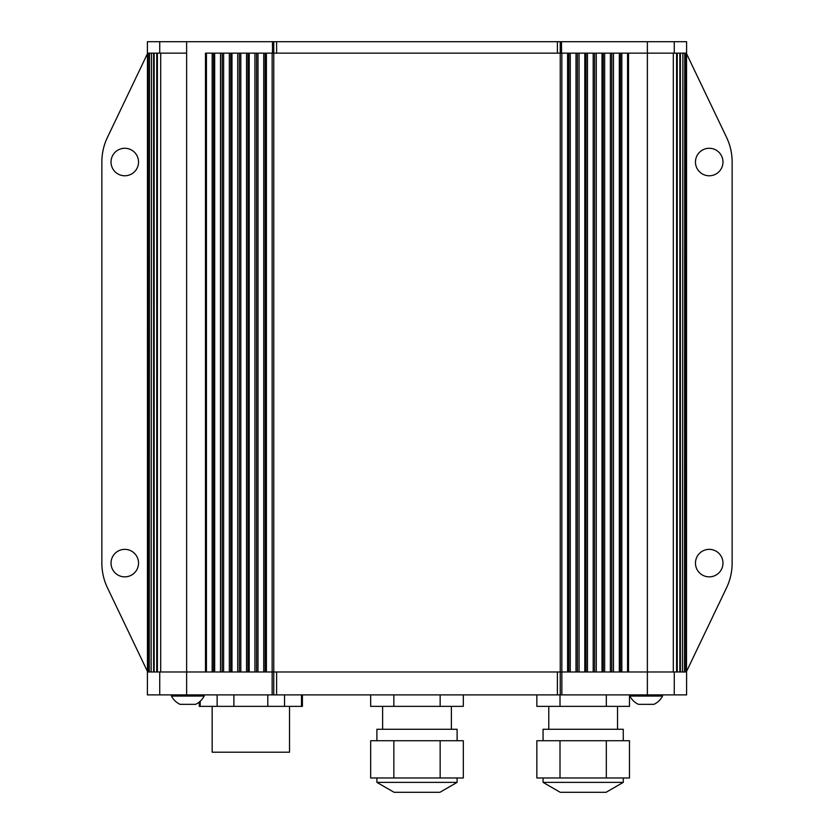 <?xml version="1.0" encoding="UTF-8"?>
<svg xmlns="http://www.w3.org/2000/svg" width="834" height="834" viewBox="0 0 834 834"><rect width="100%" height="100%" fill="white"/><g stroke="black" fill="none" stroke-linecap="round" stroke-linejoin="round"><path stroke-width="1.25" d="M111.026 563.106A13.751 13.751 0 0 1 124.777 549.356A13.751 13.751 0 0 1 138.538 563.106A13.751 13.751 0 0 1 124.777 576.857A13.751 13.751 0 0 1 111.026 563.106M695.462 563.106A13.751 13.751 0 0 1 709.223 549.356A13.751 13.751 0 0 1 722.974 563.106A13.751 13.751 0 0 1 709.223 576.857A13.751 13.751 0 0 1 695.462 563.106M111.026 162.025A13.751 13.751 0 0 1 124.777 148.275A13.751 13.751 0 0 1 138.538 162.025A13.751 13.751 0 0 1 124.777 175.776A13.751 13.751 0 0 1 111.026 162.025M695.462 162.025A13.751 13.751 0 0 1 709.223 148.275A13.751 13.751 0 0 1 722.974 162.025A13.751 13.751 0 0 1 709.223 175.776A13.751 13.751 0 0 1 695.462 162.025M147.451 671.975L147.451 53.157M148.212 53.157L148.035 671.975L148.212 53.157M149.547 53.157L149.255 671.975L149.547 53.157M151.527 53.157L151.121 671.975L151.527 53.157M154.144 53.157L153.612 53.157L153.612 671.975L154.144 671.975L154.144 53.157M157.397 53.157L156.75 53.157L156.75 671.975L157.397 671.975L157.397 53.157M186.628 694.889L272.145 694.889L272.145 671.975L273.761 671.975L272.145 671.975L272.145 53.157L266.4 53.157L266.4 671.975L272.145 671.975L159.732 671.975L159.732 694.889L186.628 694.889L186.628 41.7L159.732 41.7L159.732 53.157L186.628 53.157L160.691 53.157L160.691 671.975L205.477 671.975L205.477 53.157L560.24 53.157L560.24 671.975L567.6 671.975L567.6 53.157L561.855 53.157L561.855 671.975L560.24 671.975L560.24 694.889L686.601 694.889L686.601 671.975L647.372 671.975L673.309 671.975L673.309 53.157L647.372 53.157L686.601 53.157L686.601 41.7L647.372 41.7L647.372 694.889M214.661 53.157L220.51 53.157L220.51 671.975L214.661 671.975L214.661 53.157M231.988 53.157L237.721 53.157L237.721 671.975L231.988 671.975L231.988 53.157M249.199 53.157L254.933 53.157L254.933 671.975L249.199 671.975L249.199 53.157M579.067 53.157L584.801 53.157L584.801 671.975L579.067 671.975L579.067 53.157M596.279 53.157L602.012 53.157L602.012 671.975L596.279 671.975L596.279 53.157M613.49 53.157L619.339 53.157L619.339 671.975L613.49 671.975L613.49 53.157M561.855 694.889L561.855 671.975L647.372 671.975L628.523 671.975L628.523 53.157L647.372 53.157L561.532 53.157L561.532 41.7L557.383 41.7L557.383 53.157M677.25 53.157L676.603 53.157L676.603 671.975L677.25 671.975L677.25 53.157M680.388 53.157L679.856 53.157L679.856 671.975L680.388 671.975L680.388 53.157M682.879 53.157L682.473 671.975L682.879 53.157M684.745 53.157L684.453 671.975L684.745 53.157M685.965 53.157L685.788 671.975L685.965 53.157M686.549 53.157L686.497 671.975L686.549 53.157M147.451 53.689L107.471 137.308A57.296 57.296 0 0 0 101.863 162.025L101.863 563.106A57.296 57.296 0 0 0 107.471 587.824L147.451 671.443M686.549 671.443L726.529 587.824A57.296 57.296 0 0 0 732.137 563.106L732.137 162.025A57.296 57.296 0 0 0 726.529 137.308L686.549 53.689M272.145 694.889L276.617 694.889L276.617 671.975L273.761 671.975L273.761 41.7L272.468 41.7L272.468 53.157M265.16 53.157L265.16 671.975M256.57 671.975L256.57 53.157M247.969 53.157L247.969 671.975M239.379 671.975L239.379 53.157M230.778 53.157L230.778 671.975M222.188 671.975L222.188 53.157M611.812 53.157L611.812 671.975M603.222 671.975L603.222 53.157M594.621 53.157L594.621 671.975M586.031 671.975L586.031 53.157M577.43 53.157L577.43 671.975M568.84 671.975L568.84 53.157M276.617 53.157L276.617 41.7L273.761 41.7M276.617 41.7L557.383 41.7M560.24 41.7L560.24 53.157L561.532 53.157M561.532 41.7L647.372 41.7M159.732 41.7L147.399 41.7L147.399 53.157L159.732 53.157L159.732 41.7M186.628 41.7L272.468 41.7M674.268 41.7L674.268 53.157M159.732 671.975L147.399 671.975L147.399 694.889L159.732 694.889M276.617 671.975L557.383 671.975L557.383 694.889L560.24 694.889M560.24 671.975L557.383 671.975M273.761 694.889L273.761 671.975M276.617 694.889L557.383 694.889M674.268 671.975L674.268 694.889M543.059 740.728L543.059 729.27L623.269 729.27L623.269 740.728M548.782 729.27L548.782 706.356M617.546 729.27L617.546 706.356M543.059 777.976L543.059 782.375L560.24 792.3L606.078 792.3L623.269 782.375L623.269 777.976M543.059 782.375L623.269 782.375M560.01 777.976L629.472 777.976L629.472 740.728L536.846 740.728L536.846 777.976L560.01 777.976L560.01 740.728M536.846 694.889L536.846 706.356L629.472 706.356L629.472 694.889M560.01 706.356L560.01 694.889M606.318 706.356L606.318 694.889M606.318 777.976L606.318 740.728M376.895 740.728L376.895 729.27L457.105 729.27L457.105 740.728M382.618 729.27L382.618 706.356M451.382 729.27L451.382 706.356M376.895 777.976L376.895 782.375L394.086 792.3L439.914 792.3L457.105 782.375L457.105 777.976M376.895 782.375L457.105 782.375M393.846 777.976L463.318 777.976L463.318 740.728L370.682 740.728L370.682 777.976L393.846 777.976L393.846 740.728M370.682 694.889L370.682 706.356L463.318 706.356L463.318 694.889M393.846 706.356L393.846 694.889M440.154 706.356L440.154 694.889M440.154 777.976L440.154 740.728M212.159 706.356L212.159 752.195L289.513 752.195L289.513 706.356M301.491 694.889L301.491 706.356L284.54 706.356L284.54 694.889M267.787 694.889L267.787 706.356L233.885 706.356L233.885 694.889M217.132 694.889L217.132 706.356L200.181 706.356L200.181 701.258M284.54 706.356L267.787 706.356M233.885 706.356L217.132 706.356M200.181 706.356L199.274 706.356L199.274 702.04M302.408 694.889L302.408 706.356L301.491 706.356M629.858 694.889L629.858 696.067L662.519 696.067L662.519 694.889M642.889 704.344L639.584 704.344M629.858 696.067A18.338 18.338 0 0 0 638.437 704.344L653.939 704.344A18.338 18.338 0 0 0 662.519 696.067M171.481 694.889L171.481 696.067L204.142 696.067L204.142 694.889M184.512 704.344L181.197 704.344M171.481 696.067A18.338 18.338 0 0 0 180.061 704.344L195.563 704.344A18.338 18.338 0 0 0 204.142 696.067M213.535 53.157L213.535 671.975M620.465 671.975L620.465 53.157M627.564 671.975L627.564 53.157M621.841 671.975L621.841 53.157M604.65 671.975L604.65 53.157M610.384 671.975L610.384 53.157M587.459 671.975L587.459 53.157M593.193 671.975L593.193 53.157M576.002 671.975L576.002 53.157M570.268 671.975L570.268 53.157M206.436 671.975L206.436 53.157M212.159 671.975L212.159 53.157M223.616 671.975L223.616 53.157M229.35 671.975L229.35 53.157M240.807 671.975L240.807 53.157M246.541 671.975L246.541 53.157M263.732 671.975L263.732 53.157M257.998 671.975L257.998 53.157"/></g></svg>
